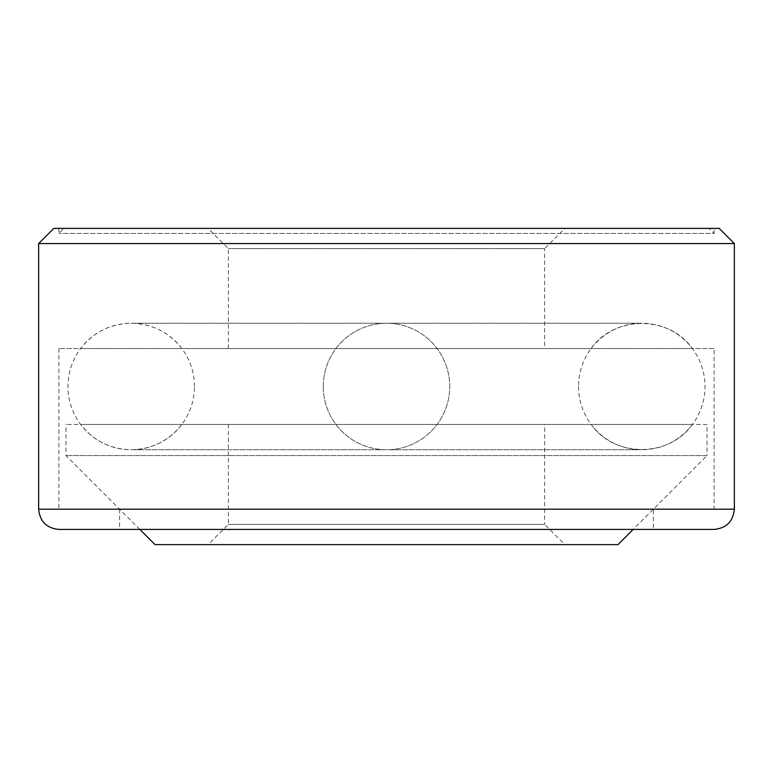 <?xml version="1.0" encoding="UTF-8"?>
<svg xmlns="http://www.w3.org/2000/svg" width="773" height="773" viewBox="0 0 773 773"><rect width="100%" height="100%" fill="white"/><g stroke="black" fill="none" stroke-linecap="round" stroke-linejoin="round"><path stroke-width="0.58" stroke-dasharray="3.87 2.9" d="M591.161 348.555L181.839 348.555L591.161 348.555C614.313 315.181 669.205 315.181 692.357 348.555L80.643 348.555L692.357 348.555M714.107 348.555L58.893 348.555L714.107 348.555L714.107 509.194L58.893 509.194L714.107 509.194M653.398 509.194L119.602 509.194L653.398 509.194L653.398 529.437L119.602 529.437L653.398 529.437M58.893 529.437L714.107 529.437M38.65 243.563L734.35 243.563M53.83 228.383L719.17 228.383M714.107 228.383L58.893 228.383L714.107 228.383L714.107 233.446L58.893 233.446L714.107 233.446L709.054 228.383L63.946 228.383L709.054 228.383M564.85 228.383L208.15 228.383L564.85 228.383L544.617 248.626L228.383 248.626L544.617 248.626L544.617 348.555L228.383 348.555L544.617 348.555M692.357 424.445L80.643 424.445L692.357 424.445C669.205 457.819 614.313 457.819 591.161 424.445L181.839 424.445L591.161 424.445M707.024 424.445L65.976 424.445L707.024 424.445L707.024 455.568L65.976 455.568L707.024 455.568L633.155 529.437M544.617 424.445L228.383 424.445L544.617 424.445L544.617 524.374L228.383 524.374L544.617 524.374L564.85 544.617L208.15 544.617L564.85 544.617M155.025 544.617L617.975 544.617M38.65 509.194L734.35 509.194M181.839 348.555C168.949 332.177 152.078 323.742 131.246 323.259C110.404 323.742 93.533 332.177 80.643 348.555M641.754 323.259L131.246 323.259L641.754 323.259M58.893 348.555L58.893 509.194M119.602 509.194L119.602 529.437M58.893 228.383L58.893 233.446L63.946 228.383M228.383 348.555L228.383 248.626L208.15 228.383M181.839 424.445C168.949 440.823 152.078 449.258 131.246 449.741L641.754 449.741L131.246 449.741C110.404 449.258 93.533 440.823 80.643 424.445M228.383 424.445L228.383 524.374L208.15 544.617M139.845 529.437L65.976 455.568L65.976 424.445M323.259 386.5A63.241 63.241 0 0 0 386.5 449.741A63.241 63.241 0 0 0 449.741 386.5A63.241 63.241 0 0 0 386.5 323.259A63.241 63.241 0 0 0 323.259 386.5A63.241 63.241 0 0 0 386.5 449.741A63.241 63.241 0 0 0 449.741 386.5A63.241 63.241 0 0 0 386.5 323.259A63.241 63.241 0 0 0 323.259 386.5M578.513 386.5A63.241 63.241 0 0 0 673.38 441.277A63.241 63.241 0 0 0 673.38 331.723A63.241 63.241 0 0 0 578.513 386.5M194.487 386.5A63.241 63.241 0 0 0 99.62 331.723A63.241 63.241 0 0 0 99.62 441.277A63.241 63.241 0 0 0 194.487 386.5"/><path stroke-width="1.16" d="M714.107 529.437L58.893 529.437C46.593 528.23 39.848 521.485 38.65 509.194L734.35 509.194C733.152 521.485 726.407 528.239 714.107 529.437M734.35 243.563L38.65 243.563L53.83 228.383L719.17 228.383L734.35 243.563L734.35 509.194M633.155 529.437L617.975 544.617L155.025 544.617L139.845 529.437M38.65 243.563L38.65 509.194"/></g></svg>
